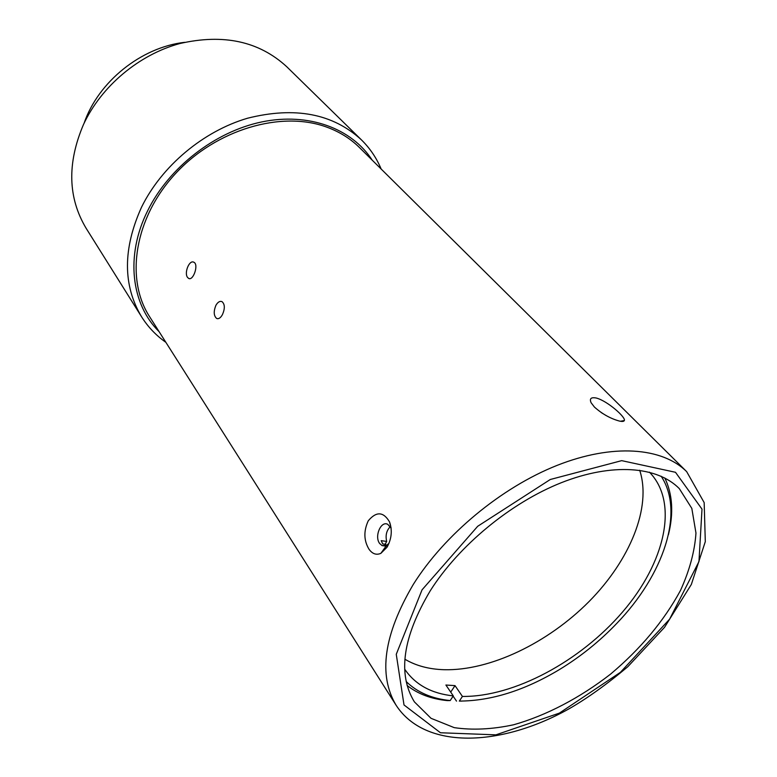<?xml version="1.0" encoding="UTF-8"?>
<svg xmlns="http://www.w3.org/2000/svg" width="777" height="777" viewBox="0 0 777 777"><rect width="100%" height="100%" fill="white"/><g stroke="black" fill="none" stroke-linecap="round" stroke-linejoin="round"><path stroke-width="1.17" d="M390.307 526.651C386.509 530.458 385.295 535.382 386.684 541.443L385.159 544.269M639.685 470.231C651.903 507.226 629.904 560.304 588.908 601.689C547.795 643.055 490.054 670.891 444.104 669.716C428.982 669.25 415.909 665.753 404.885 659.226M661.169 476.233C684.935 512.247 663.519 574.912 616.909 623.261C599.727 641.268 580.506 656.73 559.255 669.677C524.543 690.471 491.239 700.941 459.333 701.087L461.761 701.097M649.417 472.154L649.727 472.474C679.098 503.078 664.859 562.801 622.591 611.965C580.361 661.246 514.073 697.027 462.432 696.435L459.333 701.087M407.109 685.46C417.9 693.978 431.313 699.028 447.358 700.611L450.194 700.563L453.282 695.891L445.901 685.032L455.011 685.625L462.432 696.435M453.282 695.891C431.594 693.589 415.472 684.79 404.934 669.521L404.691 669.143M450.194 700.563C431.915 698.737 417.239 692.385 406.157 681.497M668.434 534.731C673.766 513.102 672.561 494.191 664.83 478.01M453.117 696.143L456.507 701.126M450.718 692.122L455.011 685.625M84.091 123.222C98.184 81.828 141.132 47.261 184.586 42.337M141.599 316.841L86.14 228.302C67.9 197.824 67.007 163.238 83.479 124.534C101.185 86.364 138.801 54.691 179.759 43.551C223.455 33.537 259.13 41.278 286.8 66.783L361.441 139.879C332.857 113.568 294.91 106.352 247.601 118.211C203.205 131.216 161.665 166.113 141.531 207.206C122.756 248.834 122.776 285.373 141.599 316.841C148.028 327 156.119 335.499 165.88 342.346M381.167 169.046C376.573 158.052 369.998 148.32 361.441 139.879M159.13 331.701C131.313 304.399 125.097 255.915 147.601 210.868C168.9 167.444 214.957 131.624 261.868 121.911C308.848 112.209 351.855 128.564 372.212 160.169M326.796 127.137C339.559 131.818 350.437 138.607 359.43 147.504L686.664 471.629C662.286 447.348 612.8 443.346 557.06 465.394C501.379 487.49 444.493 534.634 413.306 584.411C383.683 634.77 377.991 675.106 396.221 705.429L149.485 316.501C125.107 278.894 134.372 218.055 175.359 173.776C216.161 129.361 281.497 110.295 326.796 127.137M187.568 277.438C183.945 273.038 189.258 259.586 193.823 262.228C199.038 264.326 193.24 281.225 188.626 278.399L187.568 277.438M596.338 398.038C607.459 400.922 626.097 417.453 624.319 420.551C623.882 421.561 622.173 421.707 619.182 420.998C610.343 418.541 602.088 413.888 594.415 407.051L591.122 402.758C589.296 398.601 591.035 397.028 596.338 398.038M368.279 520.775C376.369 511.179 383.469 511.587 389.568 521.979C392.472 530.438 391.627 538.859 387.014 547.251L380.866 553.341C376.359 555.302 372.416 553.943 369.026 549.252C363.772 540.539 363.529 531.041 368.279 520.775M222.426 314.646C220.571 317.939 218.658 319.211 216.676 318.473C213.733 315.88 213.461 311.509 215.87 305.39C217.774 302.088 219.823 300.835 221.999 301.622C224.932 304.205 225.077 308.547 222.426 314.646M430.235 590.811C458.925 545.493 510.829 502.69 561.518 482.624C612.266 462.606 657.293 466.258 679.302 488.607L691.821 508.401L695.969 533.051C694.725 551.34 689.558 570.493 680.467 590.491C663.879 621.056 640.53 648.97 610.431 674.232C579.982 697.843 546.406 715.481 513.655 724.766C492.181 729.37 472.367 730.322 454.234 727.641L431.041 718.317L414.374 701.854C397.426 674.106 402.709 637.091 430.235 590.811M391.122 528.185L387.772 524.329C380.924 520.512 374.174 536.499 379.652 543.492L382.051 545.6L386.558 545.386L388.976 543.337M386.684 541.443L381.196 540.656L382.721 543.919L385.839 544.366M606.254 415.637L601.155 412.529M422.047 589.84L477.709 526.272L550.291 479.496L621.687 460.644L675.495 472.29L702 509.129L698.96 561.577L669.619 619.162L620.376 672.367L559.372 713.121L495.911 734.848L440.462 732.76L404.011 704.962L396.26 654.292L422.047 589.84M188.617 278.399L189.471 278.622M396.221 705.429C425.281 749.824 500.33 746.95 568.21 709.284C586.722 698.737 606.555 684.566 627.719 666.802L664.558 627.292L691.345 584.45L705.302 541.627L704.166 502.593L686.664 471.629M391.113 528.069L389.578 522.008M386.558 545.386L380.876 553.341M620.415 421.26L624.319 420.551M217.706 318.725L216.676 318.473M387.529 546.367L386.014 546.153M384.829 545.988L382.051 545.6"/></g></svg>
